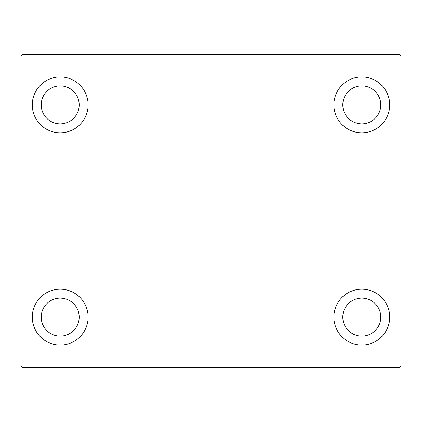 <?xml version="1.0" encoding="UTF-8"?>
<svg xmlns="http://www.w3.org/2000/svg" width="422" height="422" viewBox="0 0 422 422"><rect width="100%" height="100%" fill="white"/><g stroke="black" fill="none" stroke-linecap="round" stroke-linejoin="round"><path stroke-width="0.63" d="M32.272 317.122A27.926 27.926 0 0 1 60.198 289.197A27.926 27.926 0 0 1 88.124 317.122A27.926 27.926 0 0 1 60.198 345.048A27.926 27.926 0 0 1 32.272 317.122M333.876 104.878A27.926 27.926 0 0 1 361.802 76.952A27.926 27.926 0 0 1 389.728 104.878A27.926 27.926 0 0 1 361.802 132.803A27.926 27.926 0 0 1 333.876 104.878M333.876 317.122A27.926 27.926 0 0 1 361.802 289.197A27.926 27.926 0 0 1 389.728 317.122A27.926 27.926 0 0 1 361.802 345.048A27.926 27.926 0 0 1 333.876 317.122M32.272 104.878A27.926 27.926 0 0 1 60.198 76.952A27.926 27.926 0 0 1 88.124 104.878A27.926 27.926 0 0 1 60.198 132.803A27.926 27.926 0 0 1 32.272 104.878M41.208 104.878A18.99 18.99 0 0 1 60.198 85.888A18.99 18.99 0 0 1 79.188 104.878A18.99 18.99 0 0 1 60.198 123.868A18.99 18.99 0 0 1 41.208 104.878M342.812 317.122A18.99 18.99 0 0 1 361.802 298.132A18.99 18.99 0 0 1 380.792 317.122A18.99 18.99 0 0 1 361.802 336.112A18.99 18.99 0 0 1 342.812 317.122M342.812 104.878A18.99 18.99 0 0 1 361.802 85.888A18.99 18.99 0 0 1 380.792 104.878A18.99 18.99 0 0 1 361.802 123.868A18.99 18.99 0 0 1 342.812 104.878M41.208 317.122A18.99 18.99 0 0 1 60.198 298.132A18.99 18.99 0 0 1 79.188 317.122A18.99 18.99 0 0 1 60.198 336.112A18.99 18.99 0 0 1 41.208 317.122M399.782 54.612L22.218 54.612L21.1 55.73L21.1 366.27L22.218 367.388L399.782 367.388L400.9 366.27L400.9 55.73L399.782 54.612"/></g></svg>
